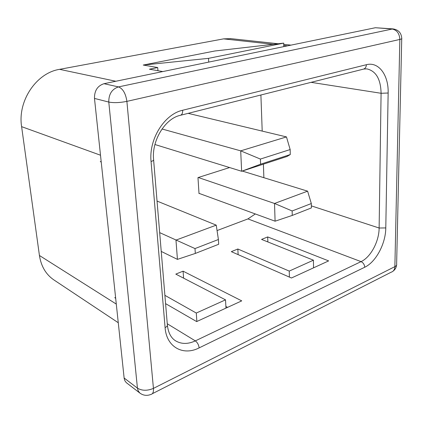 <?xml version="1.0" encoding="UTF-8"?>
<svg xmlns="http://www.w3.org/2000/svg" width="423" height="423" viewBox="0 0 423 423"><rect width="100%" height="100%" fill="white"/><g stroke="black" fill="none" stroke-linecap="round" stroke-linejoin="round"><path stroke-width="0.63" d="M118.26 322.728L53.8 279.862C45.906 274.421 41.116 266.3 39.429 255.487L21.61 126.651C17.433 100.954 36.42 72.883 59.585 69.34L223.587 38.868L230.863 38.641M157.953 70.715L157.705 67.548L149.462 69.208L162.77 71.572M157.705 67.548L143.228 65.052L208.513 58.348L208.724 62.096M283.785 46.615L283.696 43.125L214.858 50.987L143.228 65.052M103.995 83.696C97.528 85.806 94.355 90.718 94.482 98.422L124.177 378.453L124.928 380.837L126.313 382.662L139.918 393.099L138.236 391.016L137.438 388.14L108.785 102.065C108.695 94.149 111.936 89.094 118.498 86.905L392.909 28.886L375.349 27.733L103.995 83.696L118.498 86.905C122.913 88.65 125.71 93.472 126.889 101.372L153.438 388.388L394.87 266.643L399.846 39.434L126.889 101.372C119.783 102.768 113.75 103.001 108.785 102.065L94.482 98.422M165.589 303.635L196.658 321.586L241.723 300.864L183.08 271.169L183.598 278.154M267.685 236.933L261.557 239.413L313.427 260.182L289.242 271.09L237.848 249.004L231.323 251.648L291.458 277.996L328.639 260.896L267.685 236.933L267.859 241.935M115.643 298.051L114.749 297.612L115.68 298.363M101.229 162.062L100.272 161.565L101.197 161.776M225.882 306.474L227.579 307.368M217.057 230.567L247.936 218.908L255.323 213.953M164.896 295.339L196.283 313.041L196.869 321.491M183.08 271.169L175.799 274.115L225.517 299.849L196.283 313.041M263.878 177.697L263.392 164.166M262.202 131.093L260.901 94.995M229.599 167.55L197.975 177.607L199.011 193.57L199.333 193.459M101.224 162.046L100.272 161.565M225.517 299.849L225.972 308.103M313.427 260.182L313.538 267.838M289.242 271.09L289.401 277.091M237.848 249.004L238.123 254.625M283.696 43.125L208.513 58.348M260.584 164.203L290.278 154.554L286.968 156.484L241.633 171.262L260.584 164.203L260.394 159.064L240.703 150.852L162.009 128.989M154.934 144.513L241.633 171.262L240.703 150.852L286.466 136.915L290.157 149.552L260.394 159.064M188.161 113.348L286.466 136.915M290.278 154.554L290.157 149.552M157.044 201.078L216.238 225.142L175.968 240.116L177.433 259.378L195.326 253.43L194.992 248.576L159.672 232.629M177.433 259.378L161.237 251.421M216.238 225.142L218.405 239.513L194.992 248.576M195.326 253.43L218.68 244.272L218.405 239.513M242.284 171.051L307.611 191.164L274.527 203.468L275.087 221.192L292.245 215.429L292.14 210.966L274.527 203.468L198.308 177.507M275.087 221.192L198.995 193.337M307.611 191.164L311.323 203.537L292.14 210.966M292.245 215.429L311.391 207.92L311.323 203.537M223.587 38.868L273.295 44.315M283.754 45.457L287.444 45.864M59.585 69.34L115.823 81.253M375.349 27.733L391.92 28.965C396.827 29.927 399.465 33.417 399.846 39.434C401.475 39.053 402.109 38.662 401.744 38.26C401.305 32.82 398.36 29.695 392.909 28.886M124.119 378.009L137.438 388.14C141.991 390.863 147.32 390.947 153.438 388.388C153.686 391.994 152.867 394.003 150.979 394.405C147.03 395.997 143.339 395.563 139.918 393.099M182.678 110.25L366.387 64.714C378.707 61.367 388.726 75.209 388.145 93.012L385.787 227.928C385.707 243.643 375.957 262.027 364.716 267.246L199.138 347.886C183.148 356.177 166.419 347.119 165.092 327.624L151.059 161.501C148.695 139.178 164.404 114.141 182.678 110.25C182.752 113.279 181.901 114.987 180.119 115.373C165.467 118.472 151.577 140.24 153.581 159.513C153.893 160.222 153.052 160.888 151.059 161.501M39.429 255.487L116.283 304.079M21.61 126.651L100.5 155.22M311.36 205.885L379.13 228.018L381.086 93.282C380.748 79.085 375.978 70.948 366.783 68.87L363.791 69.049M247.936 218.908L361.052 261.626C370.707 257.237 379.103 241.48 379.13 228.018L385.787 227.928M167.265 323.754L195.32 340.89L361.052 261.626C363.288 262.725 364.51 264.602 364.716 267.246M167.397 325.366C168.306 332.795 171.014 337.935 175.513 340.785C181.372 344.253 187.976 344.29 195.32 340.89C197.446 342.471 198.715 344.803 199.138 347.886M311.074 82.342L381.086 93.282L388.145 93.012M165.092 327.624C166.911 326.736 167.661 325.715 167.328 324.568L153.623 160.016M366.387 64.714C366.218 67.257 365.144 68.753 363.161 69.203L180.716 115.225M152.301 393.728L391.148 272.211C393.469 271.466 394.707 269.604 394.87 266.643C396.356 265.861 396.943 264.946 396.631 263.894L401.734 38.71M230.043 38.556L278.212 43.754M283.727 44.346L290.992 45.129M392.983 271.228C395.087 269.689 396.288 267.632 396.594 265.052"/></g></svg>
